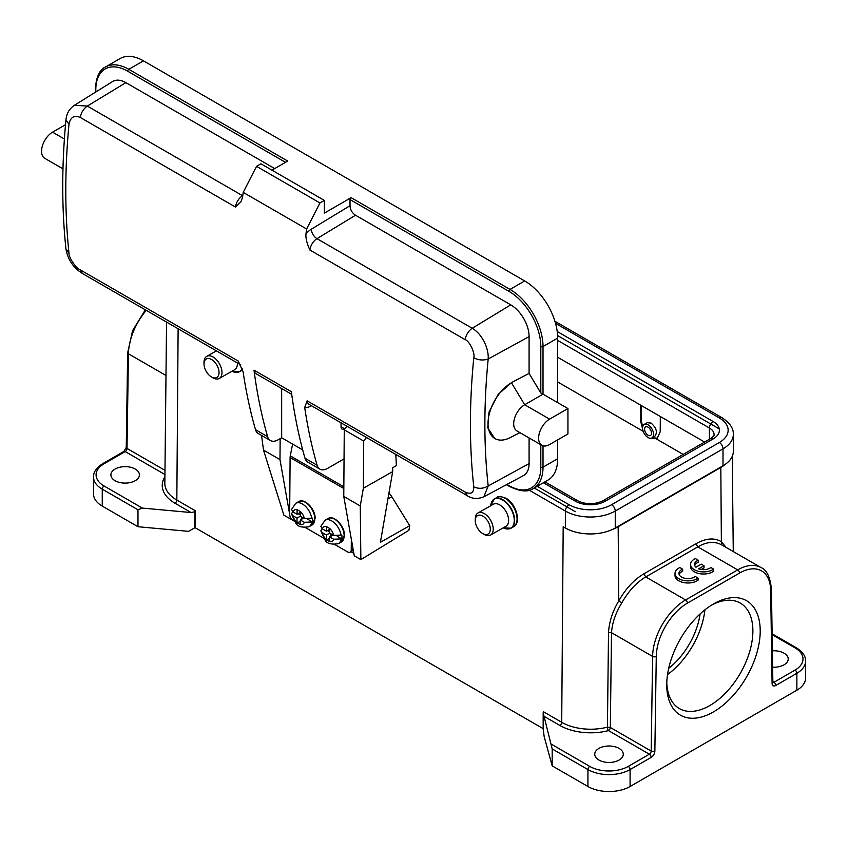 <?xml version="1.0" encoding="UTF-8"?>
<svg xmlns="http://www.w3.org/2000/svg" width="848" height="848" viewBox="0 0 848 848"><rect width="100%" height="100%" fill="white"/><g stroke="black" fill="none" stroke-linecap="round" stroke-linejoin="round"><path stroke-width="1.27" d="M204.018 363.983A10.632 6.19 60.4 0 1 211.597 359.531A10.632 6.19 60.4 0 1 219.038 372.59A10.632 6.19 60.4 0 1 211.459 376.968A10.632 6.19 60.4 0 1 211.332 376.883A10.632 6.19 60.4 0 1 204.018 363.983L204.018 362.319A12.699 7.399 60.4 0 1 206.732 356.372A12.699 7.399 60.4 0 1 213.071 356.997A12.699 7.399 60.4 0 1 221.328 368.244A12.699 7.399 60.4 0 1 219.261 378.462L234.652 369.728A12.699 7.399 -119.6 0 0 237.345 362.955M219.261 378.462A12.699 7.399 60.4 0 1 212.912 377.826A12.699 7.399 60.4 0 1 212.763 377.742A12.699 7.399 60.4 0 1 212.604 377.646M519.888 432.628L510.22 437.61A33.178 19.154 -60 0 1 494.903 438.564A33.178 19.154 -60 0 1 489.815 411.969A33.178 19.154 -60 0 1 511.492 382.734L514.715 380.869L511.408 382.692L498.179 394.384L489.02 412.075L487.759 427.816L494.649 438.405M541.84 445.306A15.55 8.978 -60 0 1 539.455 432.84A15.55 8.978 -60 0 1 549.61 419.135L567.937 408.556L567.937 433.953L549.61 444.532A15.55 8.978 -60 0 1 541.84 445.306L516.909 430.911A15.55 8.978 -60 0 1 514.524 418.456A15.55 8.978 -60 0 1 524.689 404.75L511.408 382.692M549.61 419.135L524.689 404.75L543.017 394.172L567.937 408.556M68.985 124.168C64.724 169.748 64.724 212.731 68.985 253.128L65.953 249.036C67.734 259.424 73.193 267.565 82.32 273.448L240.238 364.619A10.367 5.989 120 0 1 238.235 361.047L243.122 371.901A673.174 388.66 120 0 0 255.513 429.671A15.55 8.978 -60 0 0 258.311 433.561L270.406 440.536A15.55 8.978 -60 0 1 267.608 436.656L255.513 429.671M341.044 422.823L341.044 426.756A5.183 2.989 -60 0 0 342.115 429.13A5.183 2.989 -60 0 0 344.701 428.876L345.221 428.579M281.663 388.532L281.663 437.769L302.694 449.906M344.055 458.885L327.667 468.34A15.55 8.978 -60 0 1 319.897 469.114A15.55 8.978 -60 0 1 317.088 465.223A673.174 388.66 -60 0 1 304.697 407.453L307.146 400.839A10.367 5.989 -60 0 0 309.223 404.454L467.216 495.667M270.406 440.536A15.55 8.978 -60 0 0 278.186 439.773L281.663 437.769M319.897 469.114L307.792 462.128A15.55 8.978 -60 0 1 304.994 458.238A673.174 388.66 120 0 1 291.383 391.734L253.997 370.152A10.367 5.989 120 0 0 256.075 373.767L291.733 394.352M253.997 370.152A673.174 388.66 120 0 0 267.608 436.656M324.36 200.414L260.951 163.802L256.552 166.346L319.961 202.958L324.36 200.414L324.36 213.113L351.125 197.669A1.558 0.901 -60 0 0 350.023 199.577L350.023 205.704C350.256 209.806 352.09 212.975 355.524 215.233L510.761 304.856L472.198 328.282C481.452 333.412 488.904 347.595 488.194 359.001C483.36 360.601 478.548 360.22 473.778 357.867C469.294 403.319 469.294 446.313 473.778 486.837C473.809 492.964 470.937 494.691 465.139 492.041L307.146 400.839M355.524 215.233L316.961 238.659A10.367 5.989 -60 0 0 309.902 250.022C306.87 243.429 305.577 238.023 305.99 233.825A673.174 388.66 -60 0 1 306.626 229.002L243.217 192.39L256.552 166.346M306.626 229.002L319.961 202.958M540.812 392.963L540.812 346.546A1.558 0.901 -0 0 0 543.017 346.546L543.017 394.172L540.812 392.963L529.088 373.406L529.088 336.603A25.917 14.967 -120 0 0 510.761 304.856M305.99 233.825A18.147 10.473 -60 0 1 311.322 229.214A7.78 4.367 58.7 0 0 316.961 238.659L472.166 328.261C468.382 331.017 466.029 334.812 465.139 339.645C469.357 340.769 475.378 353.256 473.778 357.877M529.088 336.603L488.194 359.001C483.773 403.754 483.773 446.08 488.194 485.978L483.837 496.801L523.47 475.58A25.917 14.967 -120 0 0 529.088 463.58L529.088 437.939M467.227 495.667C472.113 498.91 477.647 499.281 483.837 496.801L483.625 496.917M243.217 192.39A673.174 388.66 120 0 0 242.57 197.213L240.885 201.898L235.49 207.06L80.253 117.437C74.211 114.936 70.458 117.172 68.974 124.168L65.943 120.003C66.473 113.717 69.303 108.798 74.423 105.258L87.323 106.074L242.56 195.697A10.367 5.989 120 0 0 235.49 207.06M238.235 361.047L80.253 269.834C76.235 268.583 68.434 257.145 68.974 253.139M274.688 168.572L125.875 82.648A25.917 14.967 -120 0 0 112.678 81.503L74.529 105.194M62.975 168.837L44.785 158.332A15.55 8.978 -60 0 1 42.4 145.877A15.55 8.978 -60 0 1 52.555 132.171L65.519 124.688M285.511 162.328L127.709 71.221A1.558 0.901 -60 0 1 128.801 69.313A46.651 26.935 -120 0 0 105.481 67.003L120.14 58.533A46.651 26.935 60 0 1 143.471 60.844L524.689 280.942A46.651 26.935 60 0 1 557.677 338.087L557.677 402.63M557.677 458.715A46.651 26.935 60 0 1 548.009 480.074L533.35 488.533A46.651 26.935 -120 0 0 543.017 467.184L557.677 458.715L557.677 439.879M143.471 60.844L128.801 69.313L287.705 161.056L271.943 170.151M529.088 373.406L514.715 380.869M557.677 357.252L704.593 442.062M718.977 428.738L557.602 335.575M534.261 488.013L575.283 511.694M608.514 632.396C609.246 621.626 612.659 611.154 618.733 600.978C625.601 588.766 633.997 579.703 643.908 573.789L645.741 576.947C636.625 582.322 628.675 590.908 621.891 602.705C615.68 612.828 612.214 622.824 611.503 632.693L610.327 727.478L651.19 751.074A2.597 1.473 0.9 0 0 654.857 751.105L656.278 656.469A2.597 1.473 -179.1 0 1 652.61 656.437L611.503 632.693L608.514 632.396L607.433 727.149L610.327 727.478A2.597 1.495 -60 0 1 608.493 730.616A43.555 25.143 0 0 1 590.632 732.81A43.555 25.143 0 0 1 559.881 725.453A2.597 1.495 120 0 0 561.715 722.295L563.189 526.725A38.881 22.451 180 0 1 563.189 526.725L565.393 527.997A35.256 20.352 0 0 0 615.245 527.997L723.005 465.775A35.256 20.352 0 0 0 733.329 451.38L733.329 434.452A35.256 20.352 180 0 1 723.005 448.846A5.183 2.989 -120 0 0 719.348 442.497A30.062 17.363 180 0 0 719.348 417.947A5.183 2.989 -60 0 1 721.934 417.682L554.921 321.265M333.624 539.222A8.289 4.834 60.4 0 1 329.607 541.533L329.649 536.922L333.624 539.222L341.776 538.893A13.483 7.844 60.4 0 0 341.935 537.07A13.483 7.844 60.4 0 0 341.808 535.067L333.656 535.395L329.671 533.095L329.713 528.484A8.289 4.834 60.4 0 1 333.656 535.395M330.731 533.71L330.72 536.318M337.271 536.286L341.776 538.893M327.413 530.604L329.681 531.908M329.702 533.116L326.342 535.014L322.367 532.724L320.851 530.806L322.007 528.643M329.607 541.533L326.31 539.635A8.289 4.834 60.4 0 1 322.367 532.724M329.639 538.236L326.332 540.102M326.342 535.014L326.31 539.635M332.999 535.014L329.649 536.922M329.702 529.3L326.374 531.187L322.399 528.898L320.894 526.396M322.399 528.898A8.289 4.834 60.4 0 1 326.406 526.576L329.713 528.484M326.406 526.576L326.374 531.187M335.119 544.713L347.553 551.889A5.183 3.021 -119.6 0 0 350.15 552.154A5.183 3.021 -119.6 0 0 351.252 549.758L351.337 539.18M343.832 488.522L290.101 457.507L289.666 514.206A5.183 3.021 -119.6 0 0 293.302 520.577L294.383 521.191M290.101 457.507A7.78 4.494 -60 0 1 290.27 455.864L292.613 444.087M305.799 527.785L323.713 538.13M651.063 430.869A4.929 2.841 60 0 1 649.812 428.717M648.052 427.148A4.929 2.841 -120 0 0 645.593 426.904A4.929 2.841 -120 0 0 644.84 430.848A4.929 2.841 -120 0 0 648.052 435.183A4.929 2.841 -120 0 0 650.522 435.427A4.929 2.841 -120 0 0 651.275 431.484A4.929 2.841 -120 0 0 648.052 427.148M648.052 424.816A7.78 4.494 60 0 1 653.14 431.674A7.78 4.494 60 0 1 651.942 437.897A7.78 4.494 60 0 1 648.052 437.515A7.78 4.494 60 0 1 642.975 430.667A7.78 4.494 60 0 1 644.173 424.435A7.78 4.494 60 0 1 648.052 424.816M490.515 535.067L505.906 526.332A12.699 7.399 -119.6 0 0 507.973 516.125A12.699 7.399 -119.6 0 0 499.716 504.878A12.699 7.399 -119.6 0 0 493.377 504.242L477.986 512.976A12.699 7.399 60.4 0 1 484.325 513.612A12.699 7.399 60.4 0 1 492.582 524.848A12.699 7.399 60.4 0 1 490.515 535.067A12.699 7.399 60.4 0 1 484.166 534.441A12.699 7.399 60.4 0 1 484.007 534.346A12.699 7.399 60.4 0 1 483.858 534.251M482.713 533.572A10.632 6.19 60.4 0 1 482.586 533.487A10.632 6.19 60.4 0 1 475.262 520.598A10.632 6.19 60.4 0 1 482.851 516.135A10.632 6.19 60.4 0 1 490.292 529.194A10.632 6.19 60.4 0 1 482.713 533.572M475.262 520.598L475.262 518.934A12.699 7.399 60.4 0 1 477.986 512.976M304.294 522.294A8.289 4.834 60.4 0 1 300.287 524.605L300.319 519.994L304.294 522.294L312.456 521.965A13.483 7.844 60.4 0 0 312.615 520.131A13.483 7.844 60.4 0 0 312.488 518.139L304.326 518.467L300.351 516.167L300.383 511.556A8.289 4.834 60.4 0 1 304.326 518.467M301.411 516.782L301.39 519.389M307.941 519.358L312.456 521.965M298.093 513.676L300.362 514.98M300.383 516.188L297.023 518.086L293.037 515.785L291.532 513.867L292.677 511.704M300.287 524.605L296.991 522.697A8.289 4.834 60.4 0 1 293.037 515.785M300.309 521.297L297.001 523.174M297.023 518.086L296.991 522.697M303.679 518.086L300.319 519.994M300.383 512.372L297.054 514.259L293.069 511.969L291.574 509.468M293.069 511.969A8.289 4.834 60.4 0 1 297.086 509.648L300.383 511.556M297.086 509.648L297.054 514.259M388.956 492.995A14.776 8.607 60.4 0 1 391.808 496.748L409.722 525.675L408.927 530.276L360.866 559.616L354.273 555.811L343.769 496.44L344.267 429.851A24.889 14.363 -60 0 1 347.118 426.321M409.722 525.675L380.402 542.307L392.666 471.615L392.698 467.746L396.366 465.658L395.815 454.443M392.666 471.615L363.347 488.247L360.273 505.97L360.866 559.616M289.995 516.188L290.493 518.987L283.889 515.181L263.495 450.087L279.988 459.616L289.677 514.344M353.839 553.362L350.945 551.698M290.493 518.987L291.182 518.552M280.147 438.639L279.988 459.616M261.555 435.427L263.495 450.087M360.273 505.97L343.769 496.44M344.267 429.851L363.697 441.066L363.347 488.247M366.537 437.536A24.889 14.363 120 0 0 363.697 441.066M619.093 760.052A14.257 8.226 0 0 0 623.269 754.222A14.257 8.226 0 0 0 614.461 746.622A14.257 8.226 0 0 0 598.932 748.402A14.257 8.226 0 0 0 594.755 754.222A14.257 8.226 0 0 0 603.553 761.833A14.257 8.226 0 0 0 619.093 760.052M651.518 438.098L655.981 438.713L657.253 438.193L660.21 431.77L660.327 416.516M640.537 405.09L640.42 420.332L642.604 428.876M641.258 405.503L641.152 419.908L642.636 426.936M652.207 437.748L657.147 438.162M651.942 437.897L654.879 436.211C657.709 432.226 656.447 427.848 651.073 423.078L647.172 422.696L644.173 424.435M772.623 667.185A14.257 8.226 0 0 0 784.04 664.811A14.257 8.226 0 0 0 788.216 658.991A14.257 8.226 0 0 0 772.369 650.819M701.243 569.474L704.02 567.863L704.02 565.743L701.254 564.143L695.932 567.217A9.052 5.226 180 0 1 694.523 564.418A9.052 5.226 180 0 1 698.222 560.21L698.222 562.33A9.052 5.226 0 0 0 694.713 565.478M698.222 560.21L695.424 558.599A12.964 7.484 0 0 0 690.569 564.429A12.964 7.484 0 0 0 699.229 571.488A12.964 7.484 0 0 0 713.645 569.114L710.878 567.513A9.052 5.226 180 0 1 698.699 568.828L704.02 565.743M690.569 564.429L690.569 566.549A12.964 7.484 0 0 0 699.229 573.608A12.964 7.484 0 0 0 713.645 571.223L713.645 569.114M698.074 578.082L695.307 576.481A9.052 5.226 180 0 1 685.195 578.357A9.052 5.226 180 0 1 678.962 573.386A9.052 5.226 180 0 1 682.661 569.178L679.863 567.556A12.964 7.484 0 0 0 675.008 573.396A12.964 7.484 0 0 0 683.668 580.456A12.964 7.484 0 0 0 698.074 578.082L698.074 580.191A12.964 7.484 0 0 1 683.668 582.576A12.964 7.484 0 0 1 675.008 575.516L675.008 573.396M682.661 569.178L682.661 571.287A9.052 5.226 0 0 0 679.153 574.446M725.602 464.1A38.881 22.451 180 0 1 720.811 467.46L721.372 541.724C714.366 537.515 705.918 538.183 696.007 543.716L697.83 546.875L645.741 576.947L685.597 599.96L737.696 569.888A46.651 26.935 -60 0 1 761.016 567.577C766.751 569.856 770.228 577.106 771.436 589.328A2.597 1.526 179.1 0 1 770.673 590.42A44.064 25.44 -60 0 0 739.53 573.057A2.597 1.495 -120 0 0 737.696 569.888L697.83 546.875C706.776 541.681 714.79 541.056 721.871 544.988L721.372 541.724L726.153 547.437M721.224 544.596L761.016 567.577M720.811 467.46L618.171 526.725A38.881 22.451 180 0 1 612.341 529.491M552.196 748.932L543.165 712.839L543.165 728.75L544.172 736.636L552.196 765.871L552.196 748.932L587.929 769.571A2.597 1.495 -60 0 1 589.763 766.391L551.497 744.3M796.866 690.208L796.866 673.28A29.807 17.214 180 0 0 805.6 661.111L805.6 678.04A29.807 17.214 0 0 1 796.866 690.208L630.085 786.499A29.807 17.214 0 0 1 587.929 786.499L552.196 765.871M760.211 630.954A66.091 38.16 -60 0 1 713.475 711.896A66.091 38.16 -60 0 1 666.74 684.919A66.091 38.16 -60 0 1 713.475 603.967A66.091 38.16 -60 0 1 760.211 630.954M543.165 728.644L195.029 527.647L188.606 531.357L137.98 526.725L102.248 506.086A29.807 17.214 0 0 1 93.513 493.918L93.513 476.989A29.807 17.214 180 0 0 102.248 489.158L102.248 506.086M135.235 480.699A14.257 8.226 0 0 0 139.411 474.88A14.257 8.226 0 0 0 130.613 467.269A14.257 8.226 0 0 0 115.074 469.061A14.257 8.226 0 0 0 110.897 474.88A14.257 8.226 0 0 0 119.695 482.48A14.257 8.226 0 0 0 135.235 480.699M137.98 526.725L137.98 509.796L102.248 489.158A2.597 1.495 120 0 1 104.071 485.989A27.221 15.709 180 0 1 104.071 463.761A2.597 1.495 60 0 0 102.778 463.633C96.439 467.672 93.354 472.124 93.513 476.989M194.934 527.7L194.934 511.789A2.597 1.495 120 0 0 195.157 510.666L195.029 527.647M194.934 511.789L191.107 512.542L142.337 508.079L137.98 509.796M654.857 751.105A5.183 2.989 120 0 1 651.19 757.381A2.597 1.495 -120 0 0 649.367 754.211L608.493 730.616A2.597 0.869 75.5 0 1 607.433 727.149L607.433 727.149A40.958 23.649 0 0 1 590.632 729.216A40.958 23.649 0 0 1 561.715 722.295L543.388 711.716A2.597 1.495 -60 0 1 543.165 712.839M666.782 682.735A60.908 35.171 120 0 0 679.354 708.568A60.908 35.171 120 0 0 726.291 692.254A60.908 35.171 120 0 0 752.886 630.954A60.908 35.171 120 0 0 740.272 603.066A60.908 35.171 120 0 0 711.61 605.09M704.889 609.839A60.908 35.171 -60 0 1 667.535 674.542M668.701 668.33A54.431 31.429 120 0 0 700.088 613.963M242.199 370.216A16.843 9.816 -119.6 0 0 242.634 369.94L239.783 371.583A16.843 9.816 60.4 0 1 236.73 372.367M242.274 368.912A16.843 9.816 60.4 0 1 239.783 371.583L231.992 371.244A16.695 9.72 -119.6 0 0 242.125 368.53M82.362 273.353L80.263 269.929M344.701 428.876L341.044 426.756M317.088 465.223L304.994 458.238M311.322 229.214L350.023 205.704M309.902 250.022L465.139 339.656M529.088 463.58L488.194 485.978C483.349 488.745 478.548 489.031 473.778 486.847M467.259 495.571L465.139 492.052M311.396 405.704L310.453 406.213A15.55 8.978 -60 0 1 304.697 407.453M310.591 405.238A5.183 3.074 -118.7 0 0 310.453 406.213M125.875 82.648L87.323 106.074C83.486 108.798 81.122 112.593 80.253 117.437M64.395 138.998L52.555 132.171M540.812 346.546A45.103 26.034 -120 0 0 508.927 291.309A1.558 0.901 -60 0 1 510.019 289.412A46.651 26.935 -120 0 1 543.017 346.546L557.677 338.087M351.125 197.669L510.019 289.412L524.689 280.942M506.924 484.441L508.927 485.597A1.558 0.901 120 0 0 509.245 486.307C520.004 491.596 528.039 492.338 533.35 488.533M508.927 485.597A45.103 26.034 -120 0 0 540.812 467.184A1.558 0.901 0 0 0 543.017 467.184L543.017 445.804M127.709 71.221A45.103 26.034 -120 0 0 95.813 89.634L95.813 91.976M95.813 89.634A1.558 0.901 180 0 1 95.358 88.998L95.358 92.252M508.927 291.309L350.023 199.577M540.812 467.184L540.812 444.712M709.405 439.285L709.405 428.007A5.3 3.063 -60 0 1 713.147 421.52A21.306 12.307 0 0 1 713.147 438.914L605.377 501.136A21.306 12.307 0 0 1 575.251 501.136A5.3 3.063 -60 0 1 577.901 500.871C586.18 504.666 594.459 504.666 602.737 500.871A5.3 3.063 60 0 1 605.377 501.136M713.147 438.914A5.3 3.063 -120 0 0 710.497 438.649C713.899 435.883 715.097 434.515 714.09 434.547A16.006 9.243 0 0 0 709.405 428.007L557.677 340.408M557.221 331.494L713.147 421.52M575.251 501.136L543.388 482.745M723.005 465.775L723.005 448.846L615.245 511.058A35.256 20.352 180 0 1 565.393 511.058A5.183 2.989 -60 0 1 569.05 504.708A30.062 17.363 180 0 0 611.578 504.708L719.348 442.497M611.578 504.708A5.183 2.989 60 0 1 615.245 511.058L615.245 527.997M565.393 527.997L565.393 511.058L529.29 490.218M719.348 417.947L555.546 323.374M537.197 486.317L569.05 504.708M344.14 535.618A13.483 7.844 -119.6 0 0 338.267 522.145A13.483 7.844 -119.6 0 0 327.953 518.594C333.508 514.535 344.776 525.802 344.436 535.205L341.256 542.042A13.483 7.844 -119.6 0 0 344.14 535.819A13.483 7.844 -119.6 0 0 344.14 535.618M327.953 518.594L325.028 520.259A13.483 7.844 60.4 0 1 334.642 523.11A13.483 7.844 60.4 0 1 341.076 535.491M341.044 539.307A13.483 7.844 60.4 0 1 338.32 543.706L341.256 542.042M351.252 549.758L353.022 548.751M290.27 455.864L343.843 486.794M505.249 498.359A16.843 9.816 -119.6 0 0 496.833 497.522C497.617 495.985 500.68 496.239 506.012 498.285C516.305 503.68 521.69 523.025 513.453 526.82A16.843 9.816 -119.6 0 0 516.199 513.273A16.843 9.816 -119.6 0 0 505.249 498.359M513.453 526.82L511.037 528.198L503.246 527.848A16.695 9.72 -119.6 0 0 514.27 519.983A16.695 9.72 -119.6 0 0 502.567 499.991A16.695 9.72 -119.6 0 0 502.482 499.949A16.695 9.72 -119.6 0 0 490.716 505.758L494.416 498.889A16.843 9.816 60.4 0 1 502.832 499.726A16.843 9.816 60.4 0 1 513.782 514.641A16.843 9.816 60.4 0 1 511.037 528.198A16.843 9.816 60.4 0 1 507.973 528.972M492.179 501.115A16.843 9.816 60.4 0 1 494.416 498.889L496.833 497.522M314.809 518.69A13.483 7.844 -119.6 0 0 308.948 505.217A13.483 7.844 -119.6 0 0 298.634 501.666C304.178 497.606 315.445 508.864 315.117 518.266L311.937 525.103A13.483 7.844 -119.6 0 0 314.809 518.891A13.483 7.844 -119.6 0 0 314.809 518.69M298.634 501.666L295.698 503.32A13.483 7.844 60.4 0 1 305.322 506.182A13.483 7.844 60.4 0 1 311.757 518.552M311.725 522.379A13.483 7.844 60.4 0 1 309.001 526.767L311.937 525.103M387.918 498.953L391.808 496.748M640.42 420.332L641.152 419.908M643.197 431.335L557.677 381.96M683.191 454.422L655.981 438.713M772.846 681.665L773.927 682.29A2.597 1.495 60 0 1 775.761 685.47L796.866 673.28A2.597 1.495 -120 0 0 795.032 670.1L773.927 682.29A2.597 1.495 120 0 1 772.867 682.513M770.673 590.42L772.093 683.424A2.597 1.526 -0.9 0 0 772.857 682.322L772.634 682.417M772.093 683.424A5.183 2.989 120 0 0 775.761 685.47M618.171 526.725L618.733 600.978L621.891 602.705M643.908 573.789L696.007 543.716M651.19 757.381L630.085 769.571A2.597 1.495 60 0 0 628.251 766.391L649.367 754.211A2.597 1.495 120 0 0 651.19 751.074L652.61 656.437A46.651 26.935 -60 0 1 685.597 599.96A2.597 1.495 60 0 1 687.431 603.129L739.53 573.057M656.278 656.469A44.064 25.44 -60 0 1 687.431 603.129M587.929 786.499L587.929 769.571A29.807 17.214 180 0 0 630.085 769.571L630.085 786.499M628.251 766.391A27.221 15.709 180 0 1 589.763 766.391M772.125 634.654L795.032 647.883A27.221 15.709 180 0 1 795.032 670.1M795.032 647.883A2.597 1.495 -60 0 1 796.336 647.755L772.115 633.774M165.985 375.484L128.44 353.796L127.02 448.444L164.978 470.354M164.925 474.52L125.186 451.581A2.597 1.495 -120 0 0 123.893 451.454L126.257 447.384A2.597 1.473 0.9 0 0 127.02 448.444A2.597 1.495 -60 0 1 125.186 451.581L104.071 463.761M146.248 310.357A46.651 26.935 120 0 0 128.44 353.796A2.597 1.473 -179.1 0 1 127.677 352.736L126.257 447.384M104.071 485.989L142.337 508.079M191.107 512.542L174.995 503.235A43.555 25.143 0 0 1 164.904 476.799M166.558 322.081L164.841 483.212A40.958 23.649 0 0 0 176.829 500.076A2.597 1.495 -60 0 1 174.995 503.235M178.122 328.759L176.829 500.076L195.157 510.666M559.881 725.453L543.769 716.147M211.332 376.883L212.763 377.742M206.732 356.372L216.42 350.871M65.953 249.026C61.681 208.513 61.671 165.498 65.943 119.981M506.457 484.696L509.245 486.307M105.481 67.003C99.555 69.631 96.184 76.967 95.358 88.998M602.737 500.871L710.497 438.649M544.946 481.844L577.901 500.871M733.329 434.452C733.647 428.452 729.852 422.866 721.934 417.682M320.798 530.806L324.932 539.763C326.628 543.473 331.091 544.787 338.32 543.706M325.028 520.259L320.83 526.385M353.309 550.352L350.15 552.154M482.586 533.487L484.007 534.346M291.468 513.877L295.602 522.824C297.309 526.534 301.771 527.848 309.001 526.767M295.698 503.32L291.511 509.457M771.436 589.328L772.857 682.322M732.248 456.394L733.266 551.55M805.6 661.111C805.791 656.278 802.696 651.836 796.336 647.755M145.326 309.827L132.595 330.646L127.677 352.736M123.893 451.454L102.778 463.633"/></g></svg>
